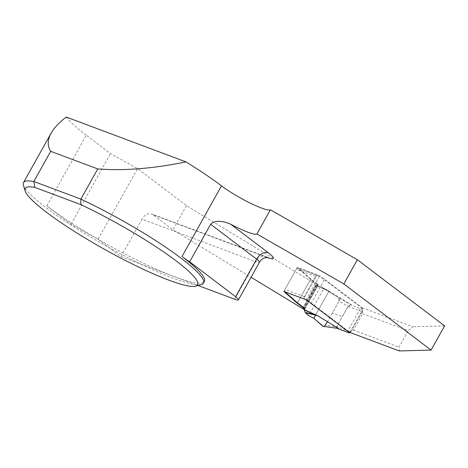<?xml version="1.0" encoding="UTF-8"?>
<svg xmlns="http://www.w3.org/2000/svg" width="468" height="468" viewBox="0 0 468 468"><rect width="100%" height="100%" fill="white"/><g stroke="black" fill="none" stroke-linecap="round" stroke-linejoin="round"><path stroke-width="0.35" stroke-dasharray="2.34 1.75" d="M303.135 308.868L316.116 285.246L317.333 286.17L330.548 292.044L319.913 286.159L323.844 288.516L308.675 315.66M328.167 290.839L317.333 286.17L319.913 286.159L330.507 292.032L351.526 304.949L348.204 306.324L339.031 301.135C339.663 299.707 339.557 298.613 338.697 297.847L351.573 304.96L351.439 305.271L362.372 309.366L362.074 311.706L348.204 306.324M323.844 288.516L328.788 291.494L313.817 318.275M315.567 315.145L328.788 291.494L338.697 297.847M362.074 311.706L350.807 331.87L336.784 326.617L348.057 306.452L342.324 316.503L332.28 313.209L339.031 301.135M332.28 313.209L325.529 325.283L336.755 326.787L342.324 316.503M324.277 326.471L323.493 326.582L325.529 325.283M349.947 332.455L362.396 310.179M349.736 332.83L350.807 331.87M362.372 309.366L361.056 307.417L347.917 330.923L348.607 331.941M317.743 275.634L324.406 279.63L311.273 303.135L308.002 301.152M348.631 331.958L353.422 330.051L362.595 313.636L362.156 307.757L319.691 275.558L297.379 267.199L310.775 278.981A6.441 0.942 -150.8 0 0 311.46 279.536L317.585 284.181L304.258 308.032L317.392 284.526L310.576 279.326L298.034 268.293L318.152 275.833L316.678 275.506L304.019 298.163L304.34 296.636L315.607 276.465L296.25 269.217L284.889 289.552L284.901 291.804M305.013 299.339L304.019 298.163M316.678 275.506L315.607 276.465M302.837 308.43L304.586 308.763L317.719 285.258L315.97 284.918L302.837 308.43M317.392 284.526L318.024 285.228L304.586 308.763M324.406 279.63L361.056 307.417M351.123 304.978C350.596 304.703 349.614 305.107 348.157 306.189M311.273 303.135L347.917 330.923M296.25 269.217L297.841 268.176M337.908 328.624C336.989 328.758 336.556 328.173 336.609 326.857M337.68 328.589L336.767 326.793M362.595 313.636L408.166 330.712L398.993 347.121L399.315 350.947M362.156 307.757L412.84 326.746L408.166 330.712M353.422 330.051L398.993 347.121M266.865 257.4A23.195 3.387 29.2 0 1 266.62 257.306L153.001 214.742L172.92 229.852L251.047 277.267M317.585 284.181A2.89 0.421 29.2 0 1 318.217 284.883A2.89 0.421 29.2 0 1 317.918 284.913L316.637 284.661L186.445 205.651L137.569 168.585L110.489 153.557L86.317 135.223L46.829 205.879A103.077 15.058 -150.8 0 0 98.081 239.236A103.077 15.058 -150.8 0 0 174.271 276.594A103.077 15.058 -150.8 0 0 204.393 281.484M66.257 117.053A103.077 15.058 -150.8 0 0 86.317 135.223M444.6 325.892L412.84 326.746M303.112 308.862L316.637 284.661M186.445 205.651L172.92 229.852M23.4 185.071A103.077 15.058 -150.8 0 0 106.131 246.01A103.077 15.058 -150.8 0 0 201.386 284.544M46.829 205.879L71.001 224.207L98.081 239.236L137.569 168.585M71.001 224.207L110.489 153.557M98.081 239.236L121.048 256.651L142.038 219.1L255.657 261.671L234.673 299.222M153.001 214.742A10.308 7.359 110.5 0 0 151.638 213.987A10.308 7.359 110.5 0 0 142.038 219.1M121.048 256.651L197.97 285.474M306.166 299.76L319.691 275.558M283.854 291.4L297.379 267.199M328.788 291.494L338.697 297.847L339.031 301.135L327.489 321.779M304.34 296.636L284.983 289.382M351.573 304.96L330.548 292.044M311.267 279.882L311.46 279.536M310.576 279.326L297.443 302.831L310.775 278.981M266.62 257.306A10.308 7.359 110.5 0 0 265.262 256.558A10.308 7.359 110.5 0 0 255.657 261.671A12.888 1.884 -150.8 0 0 259.424 262.285M304.393 309.108L317.918 284.913M315.841 284.936L302.702 308.441M317.474 286.246L330.431 291.985M330.402 291.974L320.299 286.246M317.754 275.64L297.818 268.17M268 257.423L151.638 213.987M304.884 308.734L318.217 284.883"/><path stroke-width="0.7" d="M322.815 326.266L338.382 328.472L322.815 326.266L313.817 318.275L308.675 315.66L305.481 312.823L317.415 315.549L304.2 309.676L305.481 312.823M303.135 308.868L304.2 309.676M348.607 331.941L349.239 332.871L349.947 332.455M304.487 310.108L317.362 315.555L338.434 328.466L338.305 328.776L349.239 332.871L350.234 332.561M308.002 301.152L304.972 299.309M251.047 277.267L303.112 308.862L304.393 309.108A2.89 0.421 -150.8 0 0 304.691 309.085A2.89 0.421 -150.8 0 0 304.06 308.383L304.258 308.032L304.586 308.763M304.884 308.734L304.691 309.085M304.06 308.383L297.935 303.738A6.441 0.942 29.2 0 1 297.25 303.182L297.443 302.831L284.901 291.804L305.013 299.339M297.443 302.831L304.258 308.032M305.235 312.425L314.865 314.642L314.572 314.209M337.908 328.624L337.592 328.577M297.25 303.182L283.854 291.4L306.166 299.76L348.631 331.958L399.315 350.947L431.075 350.093L343.845 283.941L256.909 233.977A32.21 4.703 29.2 0 1 230.66 224.201L268.357 252.79A23.195 3.387 29.2 0 1 266.865 257.4M50.708 151.322L33.842 181.496L80.876 199.122L80.788 204.604L34.79 187.37A98.73 14.42 -150.8 0 0 25.102 190.845A98.73 14.42 -150.8 0 0 104.341 249.216A98.73 14.42 -150.8 0 0 195.577 286.123L201.386 284.544A103.077 15.058 -150.8 0 0 203.457 283.158A103.077 15.058 -150.8 0 0 80.876 199.122L97.742 168.942L50.708 151.322C47.28 145.928 47.408 139.885 51.1 133.193C54.072 127.916 59.126 122.534 66.257 117.053L185.983 161.905A103.077 15.058 -150.8 0 1 221.481 185.866A32.21 4.703 -150.8 0 0 250.415 203.188A32.21 4.703 -150.8 0 0 270.434 209.775L357.371 259.74L444.6 325.892L431.075 350.093M203.457 283.158L204.393 281.484A103.077 15.058 -150.8 0 0 181.994 256.517A32.21 4.703 -150.8 0 0 189.645 261.834L210.629 224.283C215.695 219.287 224.418 221.487 230.66 224.201M97.742 168.942C123.85 170.949 153.264 168.603 185.983 161.905M34.79 187.37L33.842 181.496A103.077 15.058 -150.8 0 0 23.499 182.578A103.077 15.058 -150.8 0 0 23.4 185.071L25.102 190.845M270.434 209.775L256.909 233.977M343.845 283.941L357.371 259.74M189.645 261.834L235.638 296.712A12.888 1.884 -150.8 0 1 238.44 299.836A12.888 1.884 -150.8 0 1 234.673 299.222L197.97 285.474M195.577 286.123A98.73 14.42 -150.8 0 0 168.357 255.195A98.73 14.42 -150.8 0 0 80.788 204.604M327.489 321.779L324.277 326.471M323.493 326.582L313.817 318.275L315.567 315.145M338.434 328.466L317.415 315.549M221.481 185.866L181.994 256.517M268.357 252.79A10.308 7.061 -52.8 0 0 256.622 259.161L235.638 296.712M268 257.423L264.707 257.845C262.484 258.605 260.723 260.085 259.424 262.285A12.888 1.884 -150.8 0 0 256.622 259.161L210.629 224.283M297.935 303.738L298.128 303.387M337.732 328.606L349.35 332.959M51.1 133.193L23.499 182.578M259.424 262.285L238.44 299.836"/></g></svg>
